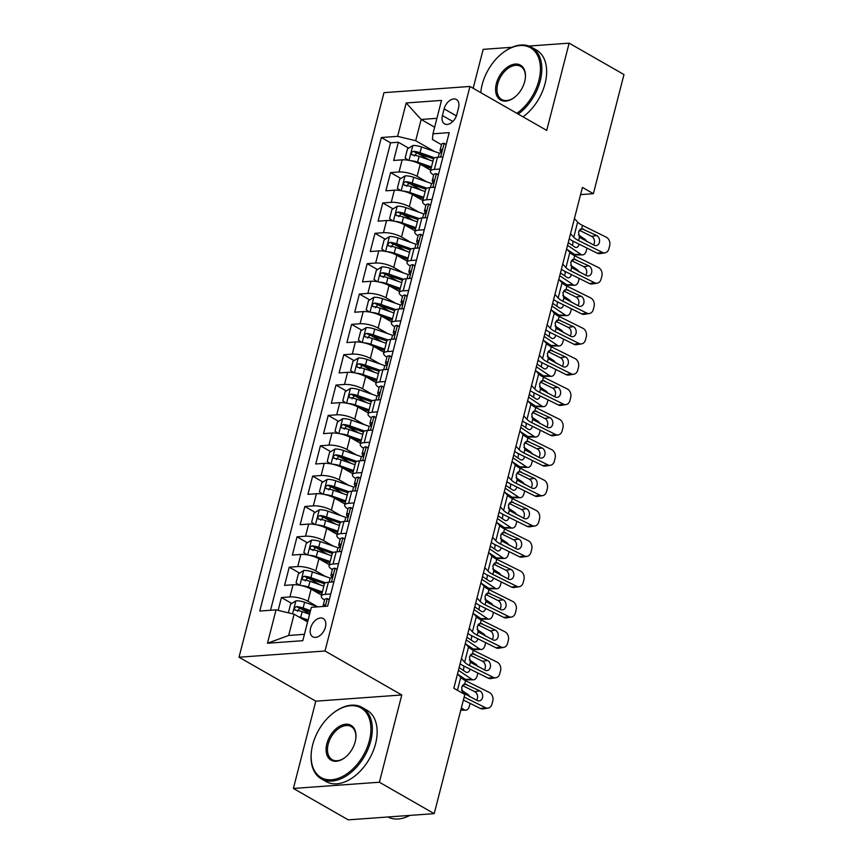 <?xml version="1.0" encoding="UTF-8"?>
<svg xmlns="http://www.w3.org/2000/svg" width="863" height="863" viewBox="0 0 863 863"><rect width="100%" height="100%" fill="white"/><g stroke="black" fill="none" stroke-linecap="round" stroke-linejoin="round"><path stroke-width="1.29" d="M325.427 627.142A10.529 6.731 -60.2 0 0 323.226 618.544A10.529 6.731 -60.2 0 0 310.561 628.221A10.529 6.731 -60.2 0 0 312.762 636.818A10.529 6.731 -60.2 0 0 325.427 627.142M293.388 788.448L379.375 782.234L401.78 694.974L315.793 701.177L293.388 788.448L348.231 819.85L434.208 813.647L464.801 694.51L453.83 688.232L582.417 187.411L593.388 193.69L623.971 74.552L569.138 43.15L528.987 46.052M315.793 701.177L239.029 657.218L383.981 92.654L469.957 86.451L325.006 651.004L239.029 657.218M512.029 47.271L483.161 49.353L473.161 88.285M430.648 170.173L420.227 164.197A13.161 4.002 -165.6 0 0 402.158 159.849L393.668 160.453L398.35 142.244L408.663 148.156M417.843 153.409L429.094 159.849M426.71 181.845L417.109 176.343A13.161 4.002 -165.6 0 0 399.04 171.985L390.561 172.6L400.874 178.501M410.054 183.765L421.306 190.205M390.561 172.6L385.88 190.809L394.359 190.194A13.161 4.002 -165.6 0 1 412.428 194.553L422.859 200.518M415.071 230.874L404.639 224.898A13.161 4.002 -165.6 0 0 386.57 220.55L378.091 221.165L382.762 202.945L393.075 208.857M402.255 214.121L413.506 220.561M407.271 261.23L396.84 255.254A13.161 4.002 -165.6 0 0 378.771 250.906L370.292 251.511L374.974 233.301L385.286 239.213M394.467 244.466L405.718 250.906M399.483 291.575L389.051 285.61A13.161 4.002 -165.6 0 0 370.982 281.252L362.503 281.867L367.174 263.657L377.498 269.569M386.678 274.822L397.919 281.262M391.683 321.931L381.263 315.966A13.161 4.002 -165.6 0 0 363.194 311.608L354.704 312.223L359.386 294.013L369.698 299.914M378.879 305.178L390.13 311.619M383.895 352.287L373.463 346.311A13.161 4.002 -165.6 0 0 355.394 341.964L346.915 342.568L351.586 324.359L361.91 330.27M371.09 335.524L382.341 341.964M376.095 382.643L365.675 376.667A13.161 4.002 -165.6 0 0 347.606 372.309L339.116 372.924L343.798 354.715L354.11 360.626M363.291 365.88L374.542 372.32M368.307 412.989L357.875 407.023A13.161 4.002 -165.6 0 0 339.806 402.665L331.327 403.28L335.998 385.071L346.322 390.971M355.502 396.236L366.753 402.676M360.518 443.345L350.087 437.368A13.161 4.002 -165.6 0 0 332.018 433.021L323.539 433.636L328.21 415.416L338.523 421.327M347.703 426.581L358.954 433.032M352.719 473.701L342.287 467.724A13.161 4.002 -165.6 0 0 324.218 463.366L315.739 463.981L320.421 445.772L330.734 451.683M339.914 456.937L351.165 463.377M344.93 504.046L334.499 498.08A13.161 4.002 -165.6 0 0 316.43 493.722L307.951 494.337L312.622 476.128L322.945 482.029M332.126 487.293L343.366 493.733M337.131 534.402L326.71 528.426A13.161 4.002 -165.6 0 0 308.641 524.078L300.151 524.693L304.833 506.473L315.146 512.385M324.326 517.638L335.578 524.089M329.342 564.758L318.911 558.782A13.161 4.002 -165.6 0 0 300.842 554.434L292.363 555.038L297.034 536.829L307.357 542.741M316.538 547.994L327.789 554.434M321.543 595.103L311.122 589.138A13.161 4.002 -165.6 0 0 293.053 584.78L284.563 585.394L289.245 567.185L299.558 573.086M308.738 578.35L319.99 584.79M444.132 108.867L442.417 115.545A10.194 6.526 -60.2 0 0 444.553 123.873A10.194 6.526 -60.2 0 0 456.829 114.509L458.544 107.832A10.194 6.526 -60.2 0 0 456.408 99.504A10.194 6.526 -60.2 0 0 444.132 108.867L456.398 115.89M434.639 127.195L421.144 119.461L415.686 140.712L397.616 136.354L381.349 137.53L259.774 611.036L276.041 609.861L267.476 643.248L302.794 640.691L311.37 607.304L327.638 606.139L449.213 132.632L432.946 133.808L432.417 139.504L441.478 144.693M397.616 136.354L406.193 102.967L441.511 100.421L432.946 133.808M317.606 606.775L308.005 601.274L311.122 589.138M325.405 576.43L315.793 570.928L318.911 558.782M333.194 546.074L323.593 540.572L326.71 528.426M340.993 515.718L331.381 510.216L334.499 498.08M348.781 485.373L339.17 479.86L342.287 467.724M356.581 455.017L346.969 449.515L350.087 437.368M364.369 424.661L354.758 419.159L357.875 407.023M372.158 394.305L362.557 388.803L365.675 376.667M379.957 363.959L370.346 358.458L373.463 346.311M387.746 333.603L378.145 328.102L381.263 315.966M395.545 303.247L385.934 297.746L389.051 285.61M403.334 272.902L393.733 267.401L396.84 255.254M411.133 242.546L401.522 237.045L404.639 224.898M418.922 212.19L409.31 206.689L412.428 194.553M398.35 142.244L390.561 142.805L270.54 610.26M308.005 601.274A13.161 4.002 14.4 0 0 289.936 596.926L281.446 597.53L278.156 610.368M289.245 567.185L297.724 566.57A13.161 4.002 14.4 0 1 315.793 570.928M297.034 536.829L305.524 536.214A13.161 4.002 14.4 0 1 323.593 540.572M304.833 506.473L313.312 505.869A13.161 4.002 14.4 0 1 331.381 510.216M312.622 476.128L321.101 475.513A13.161 4.002 14.4 0 1 339.17 479.86M320.421 445.772L328.9 445.157A13.161 4.002 14.4 0 1 346.969 449.515M328.21 415.416L336.689 414.812A13.161 4.002 14.4 0 1 354.758 419.159M335.998 385.071L344.488 384.456A13.161 4.002 14.4 0 1 362.557 388.803M343.798 354.715L352.277 354.1A13.161 4.002 14.4 0 1 370.346 358.458M351.586 324.359L360.076 323.744A13.161 4.002 14.4 0 1 378.145 328.102M359.386 294.013L367.865 293.398A13.161 4.002 14.4 0 1 385.934 297.746M367.174 263.657L375.653 263.042A13.161 4.002 14.4 0 1 393.733 267.401M374.974 233.301L383.452 232.686A13.161 4.002 14.4 0 1 401.522 237.045M382.762 202.945L391.241 202.341A13.161 4.002 14.4 0 1 409.31 206.689M439.86 169.04L434.359 169.439A13.161 4.002 -165.6 0 0 430.389 171.187A13.161 4.002 -165.6 0 0 433.679 175.038M442.978 156.893L437.476 157.293A13.161 4.002 -165.6 0 0 433.506 159.051L430.389 171.187M435.189 187.249L429.688 187.649A13.161 4.002 -165.6 0 0 425.718 189.396L422.6 201.543A13.161 4.002 14.4 0 1 426.57 199.785L432.072 199.385M427.39 217.605L421.888 218.005A13.161 4.002 -165.6 0 0 417.919 219.752L414.801 231.888A13.161 4.002 14.4 0 1 418.771 230.141L424.272 229.741M419.601 247.951L414.1 248.35A13.161 4.002 -165.6 0 0 410.13 250.108L407.012 262.244A13.161 4.002 14.4 0 1 410.982 260.497L416.484 260.097M411.802 278.307L406.3 278.706A13.161 4.002 -165.6 0 0 402.331 280.453L399.213 292.6A13.161 4.002 14.4 0 1 403.183 290.842L408.684 290.453M404.013 308.663L398.512 309.062A13.161 4.002 -165.6 0 0 394.542 310.809L391.424 322.956A13.161 4.002 14.4 0 1 395.394 321.198L400.896 320.799M396.214 339.008L390.723 339.407A13.161 4.002 -165.6 0 0 386.753 341.165L383.636 353.301A13.161 4.002 14.4 0 1 387.606 351.554L393.096 351.155M388.426 369.364L382.924 369.763A13.161 4.002 -165.6 0 0 378.954 371.511L375.837 383.657A13.161 4.002 14.4 0 1 379.806 381.899L385.308 381.511M380.637 399.72L375.135 400.119A13.161 4.002 -165.6 0 0 371.166 401.867L368.048 414.013A13.161 4.002 14.4 0 1 372.018 412.255L377.519 411.856M372.838 430.076L367.336 430.464A13.161 4.002 -165.6 0 0 363.366 432.223L360.249 444.359A13.161 4.002 14.4 0 1 364.218 442.611L369.72 442.212M365.049 460.421L359.547 460.82A13.161 4.002 -165.6 0 0 355.578 462.568L352.46 474.715A13.161 4.002 14.4 0 1 356.43 472.967L361.931 472.568M357.25 490.777L351.748 491.176A13.161 4.002 -165.6 0 0 347.778 492.924L344.661 505.071A13.161 4.002 14.4 0 1 348.63 503.312L354.132 502.913M349.461 521.133L343.959 521.522A13.161 4.002 -165.6 0 0 339.99 523.28L336.872 535.416A13.161 4.002 14.4 0 1 340.842 533.668L346.343 533.269M341.662 551.479L336.171 551.878A13.161 4.002 -165.6 0 0 332.201 553.636L329.083 565.772A13.161 4.002 14.4 0 1 333.053 564.024L338.544 563.625M333.873 581.835L328.372 582.234A13.161 4.002 -165.6 0 0 324.402 583.981L321.284 596.128A13.161 4.002 14.4 0 1 325.254 594.37L330.756 593.971M434.51 151.489L415.686 140.712M379.375 782.234L434.208 813.647M401.78 694.974L325.006 651.004M469.957 86.451L546.732 130.41L569.138 43.15M580.572 194.617L593.388 193.69M436.915 118.328L421.144 119.461L406.193 102.967M307.606 621.943L294.11 614.208L288.663 635.459L304.434 634.316M390.561 142.805L381.349 137.53M281.446 597.53L291.77 603.442M300.95 608.706L309.72 613.722M425.891 205.394A13.161 4.002 14.4 0 1 422.6 201.543M418.091 235.75A13.161 4.002 14.4 0 1 414.801 231.888M410.303 266.095A13.161 4.002 14.4 0 1 407.012 262.244M402.514 296.451A13.161 4.002 14.4 0 1 399.213 292.6M394.715 326.807A13.161 4.002 14.4 0 1 391.424 322.956M386.926 357.153A13.161 4.002 14.4 0 1 383.636 353.301M379.127 387.509A13.161 4.002 14.4 0 1 375.837 383.657M371.338 417.865A13.161 4.002 14.4 0 1 368.048 414.013M363.539 448.21A13.161 4.002 14.4 0 1 360.249 444.359M355.75 478.566A13.161 4.002 14.4 0 1 352.46 474.715M347.962 508.922A13.161 4.002 14.4 0 1 344.661 505.071M340.162 539.278A13.161 4.002 14.4 0 1 336.872 535.416M332.374 569.623A13.161 4.002 14.4 0 1 329.083 565.772M276.041 609.861L294.11 614.208M324.574 599.979A13.161 4.002 14.4 0 1 321.284 596.128M267.476 643.248L288.663 635.459M446.106 144.693L444.057 143.269A8.716 2.643 -165.6 0 0 441.543 144.412L440.065 150.184A8.716 2.643 -165.6 0 0 440.4 151.252L441.112 152.19M444.057 143.269L446.171 144.466M574.424 218.544L577.638 222.082A16.451 4.995 -165.6 0 0 582.471 225.394L606.29 237.217A6.58 5.135 80.9 0 1 609.666 245.739L608.89 248.771A6.58 5.135 80.9 0 1 604.985 252.816A6.58 5.135 80.9 0 1 602.396 252.395L578.577 240.572L579.418 237.303L578.534 231.888L581.845 228.641M569.202 238.9A24.671 7.497 -165.6 0 0 573.507 241.381L597.315 253.204L602.396 252.395M570.529 233.722L573.744 237.26A16.451 4.995 -165.6 0 0 578.577 240.572M604.985 252.816L599.914 253.636A6.58 5.135 -99.1 0 1 597.315 253.204M593.528 244.909A5.264 4.11 80.9 0 0 594.327 243.161A5.264 4.11 80.9 0 0 591.63 236.354L579.256 230.205M582.471 225.394L581.64 228.663L596.711 235.545A5.264 4.11 -99.1 0 1 599.407 242.352A5.264 4.11 -99.1 0 1 596.29 245.588A5.264 4.11 -99.1 0 1 594.208 245.254L579.418 237.303M438.253 157.239L439.127 153.83A8.716 2.643 14.4 0 1 440.173 152.956C441.91 151.403 442.223 150.194 441.112 149.31A8.716 2.643 -165.6 0 0 440.065 150.184M410.659 160.691A8.716 2.643 14.4 0 1 417.616 162.136L431.478 166.969M421.424 164.887L431.144 168.274M567.142 249.45L574.51 254.412L580.961 254.391A6.58 4.078 89.8 0 0 582.547 254.898A6.58 4.078 89.8 0 0 586.29 250.853L587.002 248.08M567.541 245.362L580.961 254.391M408.393 160.248L405.157 157.983L407.498 148.878L412.924 145.513A8.716 2.643 14.4 0 1 421.511 146.958L439.569 153.247M578.415 234.876L584.855 239.213A6.58 4.078 89.8 0 1 586.624 241.489M434.758 157.853L420.022 152.719A8.716 2.643 -165.6 0 0 413.453 151.305C410.993 152.449 410.68 153.657 412.514 154.952A8.716 2.643 14.4 0 1 419.094 156.365L432.956 161.198M579.159 244.186A5.264 3.269 -90.2 0 1 579.138 244.261A5.264 3.269 -90.2 0 1 576.139 247.498A5.264 3.269 -90.2 0 1 574.877 247.088L568.242 242.632M582.547 254.898L576.096 254.919A6.58 4.078 -90.2 0 1 574.51 254.412M572.309 245.372A5.264 3.269 89.8 0 0 572.687 244.283A5.264 3.269 89.8 0 0 572.849 241.047M414.337 155.998L416.613 153.118A4.444 1.348 14.4 0 1 418.609 153.646L433.571 158.868M411.867 154.757L412.514 154.952M516.894 113.323A40.13 25.674 -60.2 0 0 538.879 80.529A40.13 25.674 -60.2 0 0 532.406 49.04A40.13 25.674 -60.2 0 0 503.021 52.665A40.13 25.674 -60.2 0 0 482.18 84.617A40.13 25.674 -60.2 0 0 480.939 91.23A40.13 25.674 -60.2 0 0 480.788 92.654A41.111 26.311 119.8 0 1 480.864 91.823A41.111 26.311 119.8 0 1 480.907 91.521M503.258 52.481A41.111 26.311 119.8 0 1 503.496 52.309A41.111 26.311 119.8 0 1 531.619 47.271A41.111 26.311 119.8 0 1 540.238 80.852A41.111 26.311 119.8 0 1 518.221 114.089M524.704 81.553A20.065 12.837 119.8 0 1 514.283 97.53A20.065 12.837 119.8 0 1 499.601 99.342A20.065 12.837 119.8 0 1 496.354 83.592A20.065 12.837 119.8 0 1 513.992 64.229A20.065 12.837 119.8 0 1 525.33 78.242A20.065 12.837 119.8 0 1 524.704 81.553M525.297 78.544A19.072 12.211 -60.2 0 0 520.669 66.397A19.072 12.211 -60.2 0 0 497.714 83.927A19.072 12.211 -60.2 0 0 501.705 99.504A19.072 12.211 -60.2 0 0 514.521 97.346M531.619 47.271L536.452 50.032A41.111 26.311 119.8 0 1 545.06 83.614A41.111 26.311 119.8 0 1 523.043 116.85M369.375 740.691A40.13 25.674 -60.2 0 0 362.902 709.213A40.13 25.674 -60.2 0 0 333.517 712.838A40.13 25.674 -60.2 0 0 312.676 744.791A40.13 25.674 -60.2 0 0 311.435 751.403A40.13 25.674 -60.2 0 0 334.11 779.44A40.13 25.674 -60.2 0 0 369.375 740.691M333.754 712.655A41.111 26.311 119.8 0 1 333.992 712.471A41.111 26.311 119.8 0 1 362.115 707.444A41.111 26.311 119.8 0 1 370.734 741.026A41.111 26.311 119.8 0 1 321.252 778.804A41.111 26.311 119.8 0 1 311.36 751.997A41.111 26.311 119.8 0 1 311.403 751.695M355.2 741.716A20.065 12.837 119.8 0 1 344.779 757.703A20.065 12.837 119.8 0 1 330.098 759.505A20.065 12.837 119.8 0 1 326.85 743.766A20.065 12.837 119.8 0 1 344.488 724.391A20.065 12.837 119.8 0 1 355.826 738.415A20.065 12.837 119.8 0 1 355.2 741.716M355.793 738.717A19.072 12.211 -60.2 0 0 351.165 726.56A19.072 12.211 -60.2 0 0 328.21 744.089A19.072 12.211 -60.2 0 0 332.212 759.677A19.072 12.211 -60.2 0 0 345.027 757.52M362.115 707.444L366.948 710.206A41.111 26.311 119.8 0 1 375.556 743.787A41.111 26.311 119.8 0 1 326.085 781.565L321.252 778.804M409.871 815.395A41.111 26.311 119.8 0 1 387.951 816.981M438.318 175.049L436.268 173.614A8.716 2.643 -165.6 0 0 433.755 174.768L432.277 180.54A8.716 2.643 -165.6 0 0 432.6 181.608L433.323 182.546M436.268 173.614L438.372 174.822M566.635 248.889L569.85 252.438A16.451 4.995 -165.6 0 0 574.682 255.75L598.501 267.573A6.58 5.135 80.9 0 1 601.878 276.095L601.09 279.127A6.58 5.135 80.9 0 1 597.196 283.172A6.58 5.135 80.9 0 1 594.596 282.751L570.788 270.917L571.619 267.649L570.745 262.244L574.057 258.997M561.403 269.245A24.671 7.497 -165.6 0 0 565.707 271.737L589.526 283.56L594.596 282.751M562.741 264.067L565.955 267.616A16.451 4.995 -165.6 0 0 570.788 270.917M597.196 283.172L592.115 283.981A6.58 5.135 -99.1 0 1 589.526 283.56M585.729 275.265A5.264 4.11 80.9 0 0 586.538 273.517A5.264 4.11 80.9 0 0 583.841 266.699L571.468 260.561M574.682 255.75L573.841 259.019L588.911 265.89A5.264 4.11 -99.1 0 1 591.619 272.708A5.264 4.11 -99.1 0 1 588.49 275.944A5.264 4.11 -99.1 0 1 586.419 275.61L571.619 267.649M430.464 187.595L431.338 184.175A8.716 2.643 14.4 0 1 432.374 183.301C434.121 181.759 434.434 180.54 433.312 179.666A8.716 2.643 -165.6 0 0 432.277 180.54M430.529 205.405L428.469 203.97A8.716 2.643 -165.6 0 0 425.955 205.124L424.477 210.885A8.716 2.643 -165.6 0 0 424.812 211.964L425.524 212.891M428.469 203.97L430.583 205.178M558.836 279.245L562.05 282.794A16.451 4.995 -165.6 0 0 566.883 286.095L590.702 297.929A6.58 5.135 80.9 0 1 594.078 306.441L593.302 309.483A6.58 5.135 80.9 0 1 589.397 313.528A6.58 5.135 80.9 0 1 586.808 313.096L562.989 301.273L563.83 298.005L562.956 292.6L566.257 289.353M553.615 299.601A24.671 7.497 -165.6 0 0 557.919 302.082L581.727 313.905L586.808 313.096M554.941 294.423L558.156 297.962A16.451 4.995 -165.6 0 0 562.989 301.273M589.397 313.528L584.327 314.337A6.58 5.135 -99.1 0 1 581.727 313.905M577.94 305.621A5.264 4.11 80.9 0 0 578.739 303.873A5.264 4.11 80.9 0 0 576.042 297.055L563.668 290.917M566.883 286.095L566.052 289.364L581.123 296.246A5.264 4.11 -99.1 0 1 583.82 303.064A5.264 4.11 -99.1 0 1 580.702 306.3A5.264 4.11 -99.1 0 1 578.631 305.955L563.83 298.005M422.665 217.94L423.539 214.531A8.716 2.643 14.4 0 1 424.585 213.657C426.333 212.115 426.635 210.896 425.524 210.022A8.716 2.643 -165.6 0 0 424.477 210.885M422.73 235.75L420.68 234.326A8.716 2.643 -165.6 0 0 418.167 235.47L416.689 241.241A8.716 2.643 -165.6 0 0 417.012 242.309L417.735 243.247M420.68 234.326L422.784 235.523M551.047 309.601L554.262 313.14A16.451 4.995 -165.6 0 0 559.095 316.451L582.913 328.274A6.58 5.135 80.9 0 1 586.29 336.797L585.502 339.828A6.58 5.135 80.9 0 1 581.608 343.884A6.58 5.135 80.9 0 1 579.019 343.452L555.2 331.629L556.042 328.361L555.157 322.956L558.469 319.709M545.815 329.957A24.671 7.497 -165.6 0 0 550.119 332.438L573.938 344.261L579.019 343.452M547.153 324.779L550.367 328.318A16.451 4.995 -165.6 0 0 555.2 331.629M581.608 343.884L576.527 344.693A6.58 5.135 -99.1 0 1 573.938 344.261M570.152 335.966A5.264 4.11 80.9 0 0 570.95 334.229A5.264 4.11 80.9 0 0 568.253 327.411L555.88 321.263M559.095 316.451L558.253 319.72L573.323 326.602A5.264 4.11 -99.1 0 1 576.031 333.409A5.264 4.11 -99.1 0 1 572.913 336.656A5.264 4.11 -99.1 0 1 570.831 336.311L556.042 328.361M414.876 248.296L415.75 244.887A8.716 2.643 14.4 0 1 416.797 244.013C418.533 242.46 418.846 241.252 417.724 240.367A8.716 2.643 -165.6 0 0 416.689 241.241M414.941 266.106L412.892 264.671A8.716 2.643 -165.6 0 0 410.378 265.826L408.889 271.597A8.716 2.643 -165.6 0 0 409.224 272.665L409.936 273.603M412.892 264.671L414.995 265.88M543.248 339.946L546.462 343.496A16.451 4.995 -165.6 0 0 551.306 346.807L575.114 358.63A6.58 5.135 80.9 0 1 578.49 367.153L577.714 370.184A6.58 5.135 80.9 0 1 573.819 374.229A6.58 5.135 80.9 0 1 571.22 373.808L547.401 361.985L548.242 358.706L547.369 353.301L550.68 350.054M538.027 360.303A24.671 7.497 -165.6 0 0 542.331 362.794L566.139 374.618L571.22 373.808M539.353 355.125L542.568 358.674A16.451 4.995 -165.6 0 0 547.401 361.985M573.819 374.229L568.739 375.038A6.58 5.135 -99.1 0 1 566.139 374.618M562.352 366.322A5.264 4.11 80.9 0 0 563.161 364.574A5.264 4.11 80.9 0 0 560.454 357.757L548.091 351.619M551.306 346.807L550.465 350.076L565.535 356.948A5.264 4.11 -99.1 0 1 568.232 363.765A5.264 4.11 -99.1 0 1 565.114 367.002A5.264 4.11 -99.1 0 1 563.043 366.667L548.242 358.706M407.077 278.652L407.962 275.232A8.716 2.643 14.4 0 1 408.997 274.369C410.745 272.816 411.058 271.608 409.936 270.723A8.716 2.643 -165.6 0 0 408.889 271.597M402.87 191.047A8.716 2.643 14.4 0 1 409.817 192.481L423.679 197.314M413.636 195.232L423.345 198.619M559.343 279.806L566.721 284.758L573.172 284.736A6.58 4.078 89.8 0 0 574.747 285.243A6.58 4.078 89.8 0 0 578.501 281.198L579.202 278.436M559.742 275.718L573.172 284.736M400.605 190.604L397.358 188.339L399.698 179.234L405.125 175.869A8.716 2.643 14.4 0 1 413.711 177.314L431.77 183.603M570.616 265.232L577.067 269.558A6.58 4.078 89.8 0 1 578.836 271.834M426.958 188.21L412.234 183.075A8.716 2.643 -165.6 0 0 405.664 181.662C403.204 182.794 402.892 184.013 404.725 185.308A8.716 2.643 14.4 0 1 411.295 186.721L425.168 191.554M571.371 274.542A5.264 3.269 -90.2 0 1 571.349 274.617A5.264 3.269 -90.2 0 1 568.35 277.854A5.264 3.269 -90.2 0 1 567.088 277.444L560.443 272.978M574.747 285.243L568.296 285.265A6.58 4.078 -90.2 0 1 566.721 284.758M564.521 275.718A5.264 3.269 89.8 0 0 564.898 274.639A5.264 3.269 89.8 0 0 565.049 271.403M406.549 186.343L408.814 183.463A4.444 1.348 14.4 0 1 410.82 184.002L425.772 189.224M404.078 185.114L404.725 185.308M395.071 221.403A8.716 2.643 14.4 0 1 402.029 222.837L415.89 227.67M405.837 225.588L415.556 228.975M551.554 310.162L558.922 315.114L565.373 315.092A6.58 4.078 89.8 0 0 566.959 315.599A6.58 4.078 89.8 0 0 570.702 311.554L571.414 308.792M551.953 306.063L565.373 315.092M392.805 220.95L389.569 218.695L391.91 209.59L397.336 206.214A8.716 2.643 14.4 0 1 405.923 207.659L423.981 213.959M562.827 295.578L569.267 299.914A6.58 4.078 89.8 0 1 571.036 302.19M419.17 218.566L404.445 213.431A8.716 2.643 -165.6 0 0 397.865 212.018C395.405 213.15 395.092 214.358 396.937 215.653A8.716 2.643 14.4 0 1 403.506 217.066L417.368 221.899M563.571 304.898A5.264 3.269 -90.2 0 1 563.55 304.973A5.264 3.269 -90.2 0 1 560.562 308.199A5.264 3.269 -90.2 0 1 559.289 307.8L552.654 303.334M566.959 315.599L560.508 315.621A6.58 4.078 -90.2 0 1 558.922 315.114M556.721 306.074A5.264 3.269 89.8 0 0 557.099 304.995A5.264 3.269 89.8 0 0 557.261 301.748M398.76 216.699L401.025 213.819A4.444 1.348 14.4 0 1 403.021 214.358L417.983 219.569M396.279 215.47L396.937 215.653M387.282 251.748A8.716 2.643 14.4 0 1 394.229 253.193L408.091 258.026M398.048 255.944L407.757 259.332M543.755 340.507L551.133 345.47L557.584 345.448A6.58 4.078 89.8 0 0 559.159 345.955A6.58 4.078 89.8 0 0 562.913 341.91L563.625 339.137M544.165 336.419L557.584 345.448M385.017 251.306L381.78 249.051L384.111 239.936L389.537 236.57A8.716 2.643 14.4 0 1 398.123 238.015L416.182 244.305M555.038 325.934L561.479 330.27A6.58 4.078 89.8 0 1 563.248 332.546M411.371 248.911L396.646 243.787A8.716 2.643 -165.6 0 0 390.076 242.363C387.616 243.506 387.304 244.714 389.137 246.009A8.716 2.643 14.4 0 1 395.718 247.422L409.58 252.255M555.783 335.243A5.264 3.269 -90.2 0 1 555.761 335.319A5.264 3.269 -90.2 0 1 552.762 338.555A5.264 3.269 -90.2 0 1 551.5 338.145L544.866 333.69M559.159 345.955L552.708 345.977A6.58 4.078 -90.2 0 1 551.133 345.47M548.933 336.43A5.264 3.269 89.8 0 0 549.31 335.34A5.264 3.269 89.8 0 0 549.472 332.104M390.961 247.055L393.226 244.175A4.444 1.348 14.4 0 1 395.232 244.714L410.195 249.925M388.49 245.826L389.137 246.009M379.483 282.104A8.716 2.643 14.4 0 1 386.441 283.539L400.303 288.371M390.249 286.3L399.968 289.677M535.966 370.863L543.334 375.815L549.785 375.793A6.58 4.078 89.8 0 0 551.371 376.3A6.58 4.078 89.8 0 0 555.114 372.266L555.826 369.493M536.365 366.775L549.785 375.793M377.217 281.662L373.981 279.396L376.322 270.292L381.748 266.926A8.716 2.643 14.4 0 1 390.335 268.371L408.393 274.661M547.239 356.29L553.69 360.615A6.58 4.078 89.8 0 1 555.448 362.892M403.582 279.267L388.857 274.132A8.716 2.643 -165.6 0 0 382.277 272.719C379.817 273.851 379.504 275.07 381.349 276.365A8.716 2.643 14.4 0 1 387.919 277.778L401.78 282.611M547.983 365.599A5.264 3.269 -90.2 0 1 547.973 365.675A5.264 3.269 -90.2 0 1 544.974 368.911A5.264 3.269 -90.2 0 1 543.701 368.501L537.066 364.046M551.371 376.3L544.92 376.322A6.58 4.078 -90.2 0 1 543.334 375.815M541.144 366.775A5.264 3.269 89.8 0 0 541.511 365.696A5.264 3.269 89.8 0 0 541.673 362.46M383.172 277.401L385.437 274.531A4.444 1.348 14.4 0 1 387.433 275.06L402.395 280.281M380.691 276.171L381.349 276.365M407.142 296.462L405.092 295.027A8.716 2.643 -165.6 0 0 402.579 296.182L401.101 301.942A8.716 2.643 -165.6 0 0 401.424 303.021L402.147 303.949M405.092 295.027L407.207 296.236M535.459 370.303L538.674 373.852A16.451 4.995 -165.6 0 0 543.507 377.153L567.325 388.986A6.58 5.135 80.9 0 1 570.702 397.498L569.925 400.54A6.58 5.135 80.9 0 1 566.02 404.585A6.58 5.135 80.9 0 1 563.431 404.154L539.612 392.331L540.454 389.062L539.569 383.657L542.881 380.41M530.238 390.659A24.671 7.497 -165.6 0 0 534.531 393.14L558.35 404.974L563.431 404.154M531.565 385.481L534.78 389.03A16.451 4.995 -165.6 0 0 539.612 392.331M566.02 404.585L560.95 405.394A6.58 5.135 -99.1 0 1 558.35 404.974M554.564 396.678A5.264 4.11 80.9 0 0 555.362 394.93A5.264 4.11 80.9 0 0 552.665 388.113L540.292 381.975M543.507 377.153L542.665 380.421L557.735 387.304A5.264 4.11 -99.1 0 1 560.443 394.121A5.264 4.11 -99.1 0 1 557.325 397.358A5.264 4.11 -99.1 0 1 555.243 397.012L540.454 389.062M399.289 308.997L400.162 305.588A8.716 2.643 14.4 0 1 401.209 304.715C402.945 303.172 403.258 301.953 402.136 301.079A8.716 2.643 -165.6 0 0 401.101 301.942M371.694 312.46A8.716 2.643 14.4 0 1 378.641 313.895L392.514 318.727M382.46 316.645L392.169 320.033M528.178 401.219L535.545 406.171L541.996 406.149A6.58 4.078 89.8 0 0 543.582 406.656A6.58 4.078 89.8 0 0 547.325 402.611L548.037 399.849M528.577 397.12L541.996 406.149M369.429 312.007L366.192 309.752L368.523 300.648L373.959 297.271A8.716 2.643 14.4 0 1 382.546 298.717L400.594 305.017M539.451 386.635L545.891 390.971A6.58 4.078 89.8 0 1 547.66 393.248M395.793 309.623L381.058 304.488A8.716 2.643 -165.6 0 0 374.488 303.075C372.029 304.208 371.716 305.426 373.55 306.71A8.716 2.643 14.4 0 1 380.13 308.134L393.992 312.967M540.195 395.955A5.264 3.269 -90.2 0 1 540.173 396.031A5.264 3.269 -90.2 0 1 537.174 399.256A5.264 3.269 -90.2 0 1 535.912 398.857L529.278 394.391M543.582 406.656L537.131 406.678A6.58 4.078 -90.2 0 1 535.545 406.171M533.345 397.131A5.264 3.269 89.8 0 0 533.722 396.052A5.264 3.269 89.8 0 0 533.884 392.816M375.373 307.757L377.649 304.876A4.444 1.348 14.4 0 1 379.644 305.416L394.607 310.626M372.902 306.527L373.55 306.71M399.353 326.807L397.304 325.383A8.716 2.643 -165.6 0 0 394.79 326.527L393.301 332.298A8.716 2.643 -165.6 0 0 393.636 333.366L394.348 334.305M397.304 325.383L399.407 326.592M527.671 400.659L530.885 404.197A16.451 4.995 -165.6 0 0 535.718 407.509L559.526 419.332A6.58 5.135 80.9 0 1 562.903 427.854L562.126 430.896A6.58 5.135 80.9 0 1 558.232 434.941A6.58 5.135 80.9 0 1 555.632 434.51L531.824 422.687L532.654 419.418L531.781 414.013L535.092 410.766M522.439 421.015A24.671 7.497 -165.6 0 0 526.743 423.496L550.562 435.319L555.632 434.51M523.765 415.837L526.98 419.375A16.451 4.995 -165.6 0 0 531.824 422.687M558.232 434.941L553.151 435.75A6.58 5.135 -99.1 0 1 550.562 435.319M546.764 427.023A5.264 4.11 80.9 0 0 547.574 425.286A5.264 4.11 80.9 0 0 544.866 418.469L532.503 412.32M535.718 407.509L534.877 410.777L549.947 417.66A5.264 4.11 -99.1 0 1 552.644 424.477A5.264 4.11 -99.1 0 1 549.526 427.714A5.264 4.11 -99.1 0 1 547.455 427.368L532.654 419.418M391.489 339.353L392.374 335.944A8.716 2.643 14.4 0 1 393.409 335.071C395.157 333.517 395.47 332.309 394.348 331.424A8.716 2.643 -165.6 0 0 393.301 332.298M363.895 342.805A8.716 2.643 14.4 0 1 370.853 344.251L384.715 349.084M374.661 347.002L384.38 350.389M520.378 431.565L527.746 436.527L534.197 436.505A6.58 4.078 89.8 0 0 535.783 437.012A6.58 4.078 89.8 0 0 539.526 432.967L540.238 430.195M520.777 427.476L534.197 436.505M361.629 342.363L358.393 340.108L360.734 331.004L366.16 327.627A8.716 2.643 14.4 0 1 374.747 329.073L392.805 335.362M531.651 416.991L538.102 421.327A6.58 4.078 89.8 0 1 539.86 423.604M387.994 339.968L373.269 334.844A8.716 2.643 -165.6 0 0 366.689 333.42C364.229 334.564 363.916 335.772 365.761 337.066A8.716 2.643 14.4 0 1 372.331 338.479L386.193 343.312M532.395 426.3A5.264 3.269 -90.2 0 1 532.385 426.376A5.264 3.269 -90.2 0 1 529.386 429.612A5.264 3.269 -90.2 0 1 528.113 429.213L521.479 424.747M535.783 437.012L529.332 437.034A6.58 4.078 -90.2 0 1 527.746 436.527M525.556 427.487A5.264 3.269 89.8 0 0 525.934 426.398A5.264 3.269 89.8 0 0 526.085 423.161M367.584 338.113L369.849 335.232A4.444 1.348 14.4 0 1 371.845 335.772L386.807 340.982M365.103 336.883L365.761 337.066M391.554 357.163L389.504 355.729A8.716 2.643 -165.6 0 0 386.991 356.883L385.513 362.654A8.716 2.643 -165.6 0 0 385.847 363.722L386.559 364.661M389.504 355.729L391.619 356.937M519.871 431.015L523.086 434.553A16.451 4.995 -165.6 0 0 527.919 437.865L551.737 449.688A6.58 5.135 80.9 0 1 555.114 458.21L554.337 461.241A6.58 5.135 80.9 0 1 550.432 465.286A6.58 5.135 80.9 0 1 547.843 464.866L524.024 453.043L524.866 449.774L523.981 444.359L527.293 441.112M514.65 451.371A24.671 7.497 -165.6 0 0 518.943 453.852L542.762 465.675L547.843 464.866M515.977 446.182L519.192 449.731A16.451 4.995 -165.6 0 0 524.024 453.043M550.432 465.286L545.362 466.096A6.58 5.135 -99.1 0 1 542.762 465.675M538.976 457.379A5.264 4.11 80.9 0 0 539.774 455.632A5.264 4.11 80.9 0 0 537.077 448.814L524.704 442.676M527.919 437.865L527.077 441.133L542.158 448.005A5.264 4.11 -99.1 0 1 544.855 454.823A5.264 4.11 -99.1 0 1 541.737 458.059A5.264 4.11 -99.1 0 1 539.655 457.724L524.866 449.774M383.701 369.709L384.574 366.29A8.716 2.643 14.4 0 1 385.621 365.427C387.358 363.873 387.67 362.665 386.559 361.78A8.716 2.643 -165.6 0 0 385.513 362.654M356.106 373.161A8.716 2.643 14.4 0 1 363.064 374.607L376.926 379.44M366.872 377.358L376.592 380.745M512.59 461.921L519.958 466.872L526.408 466.851A6.58 4.078 89.8 0 0 527.994 467.358A6.58 4.078 89.8 0 0 531.737 463.323L532.449 460.551M512.989 457.832L526.408 466.851M353.841 372.719L350.605 370.454L352.945 361.349L358.372 357.983A8.716 2.643 14.4 0 1 366.958 359.429L385.017 365.718M523.863 447.347L530.303 451.683A6.58 4.078 89.8 0 1 532.072 453.949M380.205 370.324L365.47 365.189A8.716 2.643 -165.6 0 0 358.9 363.776C356.441 364.909 356.128 366.128 357.962 367.422A8.716 2.643 14.4 0 1 364.542 368.835L378.404 373.668M524.607 456.656A5.264 3.269 -90.2 0 1 524.585 456.732A5.264 3.269 -90.2 0 1 521.586 459.968A5.264 3.269 -90.2 0 1 520.324 459.558L513.69 455.103M527.994 467.358L521.543 467.39A6.58 4.078 -90.2 0 1 519.958 466.872M517.757 457.832A5.264 3.269 89.8 0 0 518.134 456.754A5.264 3.269 89.8 0 0 518.296 453.517M359.785 368.469L362.061 365.588A4.444 1.348 14.4 0 1 364.057 366.117L379.019 371.338M357.314 367.228L357.962 367.422M383.765 387.519L381.716 386.085A8.716 2.643 -165.6 0 0 379.202 387.239L377.724 392.999A8.716 2.643 -165.6 0 0 378.048 394.078L378.771 395.017M381.716 386.085L383.819 387.293M512.083 461.36L515.297 464.909A16.451 4.995 -165.6 0 0 520.13 468.21L543.949 480.044A6.58 5.135 80.9 0 1 547.325 488.566L546.538 491.597A6.58 5.135 80.9 0 1 542.644 495.642A6.58 5.135 80.9 0 1 540.044 495.222L516.236 483.388L517.066 480.119L516.193 474.715L519.504 471.468M506.851 481.716A24.671 7.497 -165.6 0 0 511.155 484.197L534.974 496.031L540.044 495.222M508.188 476.538L511.403 480.087A16.451 4.995 -165.6 0 0 516.236 483.388M542.644 495.642L537.563 496.452A6.58 5.135 -99.1 0 1 534.974 496.031M531.177 487.735A5.264 4.11 80.9 0 0 531.986 485.988A5.264 4.11 80.9 0 0 529.289 479.17L516.915 473.032M520.13 468.21L519.289 471.489L534.359 478.361A5.264 4.11 -99.1 0 1 537.056 485.179A5.264 4.11 -99.1 0 1 533.938 488.415A5.264 4.11 -99.1 0 1 531.867 488.07L517.066 480.119M375.912 400.054L376.786 396.646A8.716 2.643 14.4 0 1 377.821 395.772C379.569 394.229 379.882 393.01 378.76 392.136A8.716 2.643 -165.6 0 0 377.724 392.999M348.307 403.517A8.716 2.643 14.4 0 1 355.265 404.952L369.127 409.785M359.073 407.703L368.792 411.09M504.79 492.277L512.169 497.228L518.62 497.207A6.58 4.078 89.8 0 0 520.195 497.714A6.58 4.078 89.8 0 0 523.949 493.668L524.65 490.907M505.189 488.188L518.62 497.207M346.052 403.075L342.805 400.81L345.146 391.705L350.572 388.328A8.716 2.643 14.4 0 1 359.159 389.774L377.217 396.074M516.063 477.703L522.514 482.029A6.58 4.078 89.8 0 1 524.273 484.305M372.406 400.68L357.681 395.545A8.716 2.643 -165.6 0 0 351.112 394.132C348.641 395.265 348.339 396.484 350.173 397.767A8.716 2.643 14.4 0 1 356.743 399.191L370.605 404.024M516.818 487.012A5.264 3.269 -90.2 0 1 516.797 487.088A5.264 3.269 -90.2 0 1 513.798 490.324A5.264 3.269 -90.2 0 1 512.536 489.914L505.891 485.448M520.195 497.714L513.744 497.735A6.58 4.078 -90.2 0 1 512.169 497.228M509.968 488.188A5.264 3.269 89.8 0 0 510.346 487.11A5.264 3.269 89.8 0 0 510.497 483.873M351.996 398.814L354.262 395.934A4.444 1.348 14.4 0 1 356.268 396.473L371.219 401.683M349.526 397.584L350.173 397.767M375.977 417.865L373.916 416.441A8.716 2.643 -165.6 0 0 371.403 417.595L369.925 423.355A8.716 2.643 -165.6 0 0 370.259 424.423L370.971 425.362M373.916 416.441L376.031 417.649M504.283 491.716L507.498 495.254A16.451 4.995 -165.6 0 0 512.331 498.566L536.15 510.389A6.58 5.135 80.9 0 1 539.526 518.911L538.749 521.953A6.58 5.135 80.9 0 1 534.844 525.999A6.58 5.135 80.9 0 1 532.255 525.567L508.436 513.744L509.278 510.475L508.404 505.071L511.705 501.824M499.062 512.072A24.671 7.497 -165.6 0 0 503.366 514.553L527.174 526.376L532.255 525.567M500.389 506.894L503.604 510.432A16.451 4.995 -165.6 0 0 508.436 513.744M534.844 525.999L529.774 526.808A6.58 5.135 -99.1 0 1 527.174 526.376M523.388 518.091A5.264 4.11 80.9 0 0 524.186 516.344A5.264 4.11 80.9 0 0 521.489 509.526L509.116 503.377M512.331 498.566L511.5 501.835L526.57 508.717A5.264 4.11 -99.1 0 1 529.267 515.535A5.264 4.11 -99.1 0 1 526.15 518.771A5.264 4.11 -99.1 0 1 524.068 518.426L509.278 510.475M368.113 430.41L368.986 427.002A8.716 2.643 14.4 0 1 370.033 426.128C371.78 424.585 372.082 423.366 370.971 422.482A8.716 2.643 -165.6 0 0 369.925 423.355M340.518 433.862A8.716 2.643 14.4 0 1 347.476 435.308L361.338 440.141M351.284 438.059L361.004 441.446M497.002 522.622L504.37 527.584L510.82 527.563A6.58 4.078 89.8 0 0 512.406 528.07A6.58 4.078 89.8 0 0 516.15 524.024L516.861 521.252M497.401 518.534L510.82 527.563M338.253 433.42L335.017 431.166L337.357 422.061L342.784 418.684A8.716 2.643 14.4 0 1 351.37 420.13L369.429 426.43M508.275 508.048L514.715 512.385A6.58 4.078 89.8 0 1 516.484 514.661M364.618 431.036L349.893 425.901A8.716 2.643 -165.6 0 0 343.312 424.477C340.853 425.621 340.54 426.829 342.384 428.124A8.716 2.643 14.4 0 1 348.954 429.537L362.816 434.369M509.019 517.358A5.264 3.269 -90.2 0 1 508.997 517.433A5.264 3.269 -90.2 0 1 505.998 520.669A5.264 3.269 -90.2 0 1 504.736 520.27L498.102 515.804M512.406 528.07L505.955 528.091A6.58 4.078 -90.2 0 1 504.37 527.584M502.169 518.544A5.264 3.269 89.8 0 0 502.546 517.455A5.264 3.269 89.8 0 0 502.708 514.219M344.208 429.17L346.473 426.29A4.444 1.348 14.4 0 1 348.469 426.829L363.431 432.039M341.726 427.94L342.384 428.124M368.177 448.221L366.128 446.786A8.716 2.643 -165.6 0 0 363.614 447.94L362.136 453.711A8.716 2.643 -165.6 0 0 362.46 454.779L363.183 455.718M366.128 446.786L368.231 447.994M496.495 522.072L499.709 525.61A16.451 4.995 -165.6 0 0 504.542 528.922L528.361 540.745A6.58 5.135 80.9 0 1 531.737 549.267L530.95 552.298A6.58 5.135 80.9 0 1 527.056 556.344A6.58 5.135 80.9 0 1 524.456 555.923L500.648 544.1L501.489 540.831L500.605 535.416L503.916 532.169M491.263 542.428A24.671 7.497 -165.6 0 0 495.567 544.909L519.386 556.732L524.456 555.923M492.6 537.239L495.815 540.788A16.451 4.995 -165.6 0 0 500.648 544.1M527.056 556.344L521.975 557.153A6.58 5.135 -99.1 0 1 519.386 556.732M515.589 548.437A5.264 4.11 80.9 0 0 516.398 546.689A5.264 4.11 80.9 0 0 513.701 539.871L501.327 533.733M504.542 528.922L503.701 532.191L518.771 539.062A5.264 4.11 -99.1 0 1 521.479 545.88A5.264 4.11 -99.1 0 1 518.35 549.116A5.264 4.11 -99.1 0 1 516.279 548.782L501.489 540.831M360.324 460.766L361.198 457.347A8.716 2.643 14.4 0 1 362.244 456.484C363.981 454.93 364.294 453.722 363.172 452.838A8.716 2.643 -165.6 0 0 362.136 453.711M332.73 464.218A8.716 2.643 14.4 0 1 339.677 465.664L353.539 470.497M343.496 468.415L353.204 471.802M489.202 552.978L496.581 557.94L503.032 557.908A6.58 4.078 89.8 0 0 504.607 558.426A6.58 4.078 89.8 0 0 508.361 554.38L509.073 551.608M489.612 548.89L503.032 557.908M330.464 463.776L327.228 461.511L329.558 452.406L334.984 449.04A8.716 2.643 14.4 0 1 343.571 450.486L361.629 456.775M500.486 538.404L506.926 542.741A6.58 4.078 89.8 0 1 508.695 545.017M356.818 461.381L342.093 456.247A8.716 2.643 -165.6 0 0 335.524 454.833C333.064 455.966 332.751 457.185 334.585 458.48A8.716 2.643 14.4 0 1 341.155 459.893L355.027 464.726M501.23 547.714A5.264 3.269 -90.2 0 1 501.209 547.789A5.264 3.269 -90.2 0 1 498.21 551.026A5.264 3.269 -90.2 0 1 496.948 550.616L490.313 546.16M504.607 558.426L498.156 558.447A6.58 4.078 -90.2 0 1 496.581 557.94M494.38 548.89A5.264 3.269 89.8 0 0 494.758 547.811A5.264 3.269 89.8 0 0 494.92 544.575M336.408 459.526L338.674 456.646A4.444 1.348 14.4 0 1 340.68 457.174L355.642 462.395M333.938 458.285L334.585 458.48M360.389 478.577L358.339 477.142A8.716 2.643 -165.6 0 0 355.815 478.296L354.337 484.067A8.716 2.643 -165.6 0 0 354.671 485.135L355.383 486.074M358.339 477.142L360.443 478.35M488.695 552.417L491.91 555.966A16.451 4.995 -165.6 0 0 496.754 559.278L520.562 571.101A6.58 5.135 80.9 0 1 523.938 579.623L523.161 582.654A6.58 5.135 80.9 0 1 519.267 586.7A6.58 5.135 80.9 0 1 516.667 586.279L492.849 574.445L493.69 571.177L492.816 565.772L496.117 562.525M483.474 572.773A24.671 7.497 -165.6 0 0 487.778 575.254L511.586 587.088L516.667 586.279M484.801 567.595L488.016 571.144A16.451 4.995 -165.6 0 0 492.849 574.445M519.267 586.7L514.186 587.509A6.58 5.135 -99.1 0 1 511.586 587.088M507.8 578.793A5.264 4.11 80.9 0 0 508.609 577.045A5.264 4.11 80.9 0 0 505.901 570.227L493.539 564.089M496.754 559.278L495.912 562.547L510.982 569.418A5.264 4.11 -99.1 0 1 513.679 576.236A5.264 4.11 -99.1 0 1 510.562 579.472A5.264 4.11 -99.1 0 1 508.49 579.127L493.69 571.177M352.525 491.123L353.409 487.703A8.716 2.643 14.4 0 1 354.445 486.829C356.192 485.286 356.505 484.067 355.383 483.194A8.716 2.643 -165.6 0 0 354.337 484.067M324.93 494.575A8.716 2.643 14.4 0 1 331.888 496.009L345.75 500.842M335.696 498.76L345.416 502.147M481.414 583.334L488.782 588.286L495.233 588.264A6.58 4.078 89.8 0 0 496.818 588.771A6.58 4.078 89.8 0 0 500.562 584.726L501.274 581.964M481.813 579.246L495.233 588.264M322.665 494.132L319.429 491.867L321.77 482.762L327.196 479.397A8.716 2.643 14.4 0 1 335.783 480.831L353.841 487.131M492.687 568.76L499.138 573.086A6.58 4.078 89.8 0 1 500.896 575.362M349.03 491.737L334.305 486.603A8.716 2.643 -165.6 0 0 327.724 485.189C325.265 486.322 324.952 487.541 326.797 488.825A8.716 2.643 14.4 0 1 333.366 490.249L347.228 495.082M493.431 578.07A5.264 3.269 -90.2 0 1 493.409 578.145A5.264 3.269 -90.2 0 1 490.421 581.382A5.264 3.269 -90.2 0 1 489.148 580.972L482.514 576.506M496.818 588.771L490.367 588.793A6.58 4.078 -90.2 0 1 488.782 588.286M486.592 579.246A5.264 3.269 89.8 0 0 486.959 578.167A5.264 3.269 89.8 0 0 487.12 574.931M328.62 489.871L330.885 486.991A4.444 1.348 14.4 0 1 332.881 487.53L347.843 492.751M326.138 488.641L326.797 488.825M352.589 508.922L350.54 507.498A8.716 2.643 -165.6 0 0 348.026 508.652L346.548 514.413A8.716 2.643 -165.6 0 0 346.872 515.481L347.595 516.419M350.54 507.498L352.654 508.706M480.907 582.773L484.121 586.322A16.451 4.995 -165.6 0 0 488.954 589.623L512.773 601.446A6.58 5.135 80.9 0 1 516.15 609.968L515.373 613.01A6.58 5.135 80.9 0 1 511.468 617.056A6.58 5.135 80.9 0 1 508.879 616.624L485.06 604.801L485.901 601.533L485.017 596.128L488.329 592.881M475.686 603.129A24.671 7.497 -165.6 0 0 479.979 605.61L503.798 617.433L508.879 616.624M477.012 597.951L480.227 601.489A16.451 4.995 -165.6 0 0 485.06 604.801M511.468 617.056L506.398 617.865A6.58 5.135 -99.1 0 1 503.798 617.433M500.011 609.149A5.264 4.11 80.9 0 0 500.81 607.401A5.264 4.11 80.9 0 0 498.113 600.583L485.74 594.434M488.954 589.623L488.113 592.892L503.183 599.774A5.264 4.11 -99.1 0 1 505.891 606.592A5.264 4.11 -99.1 0 1 502.773 609.828A5.264 4.11 -99.1 0 1 500.691 609.483L485.901 601.533M344.736 521.468L345.61 518.059A8.716 2.643 14.4 0 1 346.656 517.185C348.393 515.643 348.706 514.424 347.584 513.539A8.716 2.643 -165.6 0 0 346.548 514.413M317.142 524.92A8.716 2.643 14.4 0 1 324.089 526.365L337.951 531.198M327.908 529.116L337.616 532.503M473.625 613.69L480.993 618.642L487.444 618.62A6.58 4.078 89.8 0 0 489.03 619.127A6.58 4.078 89.8 0 0 492.773 615.082L493.485 612.309M474.024 609.591L487.444 618.62M314.876 524.477L311.64 522.223L313.97 513.118L319.407 509.742A8.716 2.643 14.4 0 1 327.994 511.187L346.041 517.487M484.898 599.105L491.338 603.442A6.58 4.078 89.8 0 1 493.107 605.718M341.241 522.093L326.505 516.959A8.716 2.643 -165.6 0 0 319.936 515.545C317.476 516.678 317.163 517.886 318.997 519.181A8.716 2.643 14.4 0 1 325.578 520.594L339.439 525.427M485.642 608.426A5.264 3.269 -90.2 0 1 485.621 608.491A5.264 3.269 -90.2 0 1 482.622 611.727A5.264 3.269 -90.2 0 1 481.36 611.328L474.726 606.862M489.03 619.127L482.568 619.149A6.58 4.078 -90.2 0 1 480.993 618.642M478.792 609.602A5.264 3.269 89.8 0 0 479.17 608.523A5.264 3.269 89.8 0 0 479.332 605.276M320.82 520.227L323.086 517.347A4.444 1.348 14.4 0 1 325.092 517.886L340.054 523.097M318.35 518.997L318.997 519.181M309.342 555.276A8.716 2.643 14.4 0 1 316.3 556.721L330.162 561.554M320.108 559.472L329.828 562.859M465.826 644.035L473.194 648.998L479.645 648.976A6.58 4.078 89.8 0 0 481.23 649.483A6.58 4.078 89.8 0 0 484.974 645.438L485.686 642.665M466.225 639.947L479.645 648.976M307.077 554.833L303.841 552.568L306.182 543.463L311.608 540.098A8.716 2.643 14.4 0 1 320.195 541.543L338.253 547.832M477.099 629.461L483.55 633.798A6.58 4.078 89.8 0 1 485.308 636.074M333.442 552.439L318.717 547.304A8.716 2.643 -165.6 0 0 312.136 545.891C309.677 547.034 309.364 548.242 311.209 549.537A8.716 2.643 14.4 0 1 317.778 550.95L331.64 555.783M477.843 638.771A5.264 3.269 -90.2 0 1 477.832 638.847A5.264 3.269 -90.2 0 1 474.833 642.083A5.264 3.269 -90.2 0 1 473.56 641.673L466.926 637.218M481.23 649.483L474.779 649.505A6.58 4.078 -90.2 0 1 473.194 648.998M471.004 639.958A5.264 3.269 89.8 0 0 471.381 638.868A5.264 3.269 89.8 0 0 471.532 635.632M313.032 550.583L315.297 547.703A4.444 1.348 14.4 0 1 317.293 548.232L332.255 553.453M310.551 549.343L311.209 549.537M301.554 585.632A8.716 2.643 14.4 0 1 308.501 587.067L322.374 591.899M312.32 589.817L322.039 593.205M458.037 674.391L465.405 679.343L471.856 679.321A6.58 4.078 89.8 0 0 473.442 679.828A6.58 4.078 89.8 0 0 477.185 675.783L477.897 673.021M458.436 670.303L471.856 679.321M299.288 585.19L296.052 582.924L298.393 573.819L303.819 570.454A8.716 2.643 14.4 0 1 312.406 571.899L330.464 578.188M469.31 659.817L475.75 664.143A6.58 4.078 89.8 0 1 477.519 666.419M325.653 582.795L310.917 577.66A8.716 2.643 -165.6 0 0 304.348 576.247C301.888 577.379 301.575 578.598 303.409 579.893A8.716 2.643 14.4 0 1 309.99 581.306L323.852 586.139M470.055 669.127A5.264 3.269 -90.2 0 1 470.033 669.203A5.264 3.269 -90.2 0 1 467.034 672.439A5.264 3.269 -90.2 0 1 465.772 672.029L459.138 667.563M473.442 679.828L466.991 679.85A6.58 4.078 -90.2 0 1 465.405 679.343M463.204 670.303A5.264 3.269 89.8 0 0 463.582 669.224A5.264 3.269 89.8 0 0 463.744 665.988M305.232 580.928L307.508 578.048A4.444 1.348 14.4 0 1 309.504 578.588L324.466 583.809M302.762 579.699L303.409 579.893M344.801 539.278L342.751 537.854A8.716 2.643 -165.6 0 0 340.238 538.997L338.749 544.769A8.716 2.643 -165.6 0 0 339.083 545.837L339.795 546.775M342.751 537.854L344.855 539.051M473.118 613.129L476.333 616.667A16.451 4.995 -165.6 0 0 481.166 619.979L504.974 631.802A6.58 5.135 80.9 0 1 508.35 640.324L507.573 643.356A6.58 5.135 80.9 0 1 503.679 647.401A6.58 5.135 80.9 0 1 501.079 646.98L477.261 635.157L478.102 631.889L477.228 626.473L480.54 623.226M467.886 633.485A24.671 7.497 -165.6 0 0 472.19 635.966L496.009 647.789L501.079 646.98M469.213 628.307L472.428 631.845A16.451 4.995 -165.6 0 0 477.261 635.157M503.679 647.401L498.598 648.221A6.58 5.135 -99.1 0 1 496.009 647.789M492.212 639.494A5.264 4.11 80.9 0 0 493.021 637.746A5.264 4.11 80.9 0 0 490.313 630.939L477.951 624.79M481.166 619.979L480.324 623.248L495.394 630.119A5.264 4.11 -99.1 0 1 498.091 636.937A5.264 4.11 -99.1 0 1 494.974 640.173A5.264 4.11 -99.1 0 1 492.902 639.839L478.102 631.889M336.937 551.824L337.821 548.415A8.716 2.643 14.4 0 1 338.857 547.541C340.605 545.988 340.917 544.78 339.795 543.895A8.716 2.643 -165.6 0 0 338.749 544.769M337.002 569.634L334.952 568.199A8.716 2.643 -165.6 0 0 332.438 569.353L330.961 575.125A8.716 2.643 -165.6 0 0 331.284 576.193L332.007 577.131M334.952 568.199L337.066 569.407M465.319 643.474L468.533 647.023A16.451 4.995 -165.6 0 0 473.366 650.335L497.185 662.158A6.58 5.135 80.9 0 1 500.562 670.68L499.785 673.712A6.58 5.135 80.9 0 1 495.88 677.757A6.58 5.135 80.9 0 1 493.291 677.336L469.472 665.502L470.313 662.234L469.429 656.829L472.741 653.582M460.098 663.83A24.671 7.497 -165.6 0 0 464.391 666.322L488.21 678.145L493.291 677.336M461.425 658.652L464.639 662.201A16.451 4.995 -165.6 0 0 469.472 665.502M495.88 677.757L490.81 678.566A6.58 5.135 -99.1 0 1 488.21 678.145M484.423 669.85A5.264 4.11 80.9 0 0 485.222 668.102A5.264 4.11 80.9 0 0 482.525 661.285L470.152 655.146M473.366 650.335L472.525 653.604L487.595 660.475A5.264 4.11 -99.1 0 1 490.303 667.293A5.264 4.11 -99.1 0 1 487.185 670.529A5.264 4.11 -99.1 0 1 485.103 670.195L470.313 662.234M329.148 582.18L330.022 578.76A8.716 2.643 14.4 0 1 331.068 577.886C332.805 576.344 333.118 575.125 332.007 574.251A8.716 2.643 -165.6 0 0 330.961 575.125M329.213 599.99L327.163 598.555A8.716 2.643 -165.6 0 0 324.65 599.709L323.161 605.47A8.716 2.643 -165.6 0 0 323.42 606.441M327.163 598.555L329.267 599.763M457.53 673.83L460.745 677.379A16.451 4.995 -165.6 0 0 465.578 680.68L489.397 692.514A6.58 5.135 80.9 0 1 492.773 701.026L491.986 704.068A6.58 5.135 80.9 0 1 488.091 708.113A6.58 5.135 80.9 0 1 485.491 707.682L464.143 697.077M463.377 700.033L480.421 708.491L485.491 707.682M488.091 708.113L483.01 708.922A6.58 5.135 -99.1 0 1 480.421 708.491M476.624 700.206A5.264 4.11 80.9 0 0 477.433 698.458A5.264 4.11 80.9 0 0 474.726 691.641L462.363 685.502M465.578 680.68L464.736 683.949L479.806 690.832A5.264 4.11 -99.1 0 1 482.503 697.649A5.264 4.11 -99.1 0 1 479.386 700.885A5.264 4.11 -99.1 0 1 477.315 700.54L462.514 692.59L461.64 687.185L464.952 683.938M324.833 606.333L324.208 604.607A8.716 2.643 -165.6 0 0 323.161 605.47M298.598 616.786A8.716 2.643 14.4 0 1 300.712 617.423L308.113 620.001M304.52 620.173L307.767 621.306M461.371 707.865L464.067 709.677A6.58 4.078 89.8 0 0 465.642 710.184A6.58 4.078 89.8 0 0 469.396 706.139L470.098 703.377M288.371 612.827L290.594 604.176L296.02 600.799A8.716 2.643 14.4 0 1 304.607 602.245L317.8 606.84M461.511 690.163L467.962 694.499A6.58 4.078 89.8 0 1 469.72 696.775M310.518 610.594L303.129 608.016A8.716 2.643 -165.6 0 0 296.559 606.603C294.089 607.735 293.787 608.944 295.621 610.238A8.716 2.643 14.4 0 1 302.19 611.651L309.59 614.229M297.444 611.284L299.709 608.404A4.444 1.348 14.4 0 1 301.716 608.944L310.184 611.899M294.963 610.055L295.621 610.238M417.109 176.343L420.227 164.197M399.04 171.985L402.158 159.849M289.936 596.926L293.053 584.78M297.724 566.57L300.842 554.434M305.524 536.214L308.641 524.078M313.312 505.869L316.43 493.722M321.101 475.513L324.218 463.366M328.9 445.157L332.018 433.021M336.689 414.812L339.806 402.665M344.488 384.456L347.606 372.309M352.277 354.1L355.394 341.964M360.076 323.744L363.194 311.608M367.865 293.398L370.982 281.252M375.653 263.042L378.771 250.906M383.452 232.686L386.57 220.55M391.241 202.341L394.359 190.194M434.359 169.439L437.476 157.293M426.57 199.785L429.688 187.649M418.771 230.141L421.888 218.005M410.982 260.497L414.1 248.35M403.183 290.842L406.3 278.706M395.394 321.198L398.512 309.062M387.606 351.554L390.723 339.407M379.806 381.899L382.924 369.763M372.018 412.255L375.135 400.119M364.218 442.611L367.336 430.464M356.43 472.967L359.547 460.82M348.63 503.312L351.748 491.176M340.842 533.668L343.959 521.522M333.053 564.024L336.171 551.878M325.254 594.37L328.372 582.234M452.816 121.5L442.417 115.545M440.626 157.066L444.154 143.334M573.744 237.26L577.638 222.082M591.63 236.354L596.711 235.545M583.604 229.04L580.238 229.18M412.784 145.599L408.997 160.356M419.094 156.365L417.616 162.136M421.511 146.958L420.022 152.719M416.613 153.118L413.453 151.305M432.838 187.422L436.365 173.679M565.955 267.616L569.85 252.438M583.841 266.699L588.911 265.89M575.815 259.385L572.439 259.536M425.038 217.767L428.566 204.035M558.156 297.962L562.05 282.794M576.042 297.055L581.123 296.246M568.016 289.741L564.65 289.892M417.25 248.123L420.777 234.391M550.367 328.318L554.262 313.14M568.253 327.411L573.323 326.602M560.227 320.097L556.862 320.238M409.461 278.479L412.978 264.747M542.568 358.674L546.462 343.496M560.454 357.757L565.535 356.948M552.439 350.443L549.062 350.594M404.995 175.944L401.198 190.701M411.295 186.721L409.817 192.481M413.711 177.314L412.234 183.075M408.814 183.463L405.664 181.662M397.196 206.3L393.409 221.057M403.506 217.066L402.029 222.837M405.923 207.659L404.445 213.431M401.025 213.819L397.865 212.018M389.407 236.656L385.621 251.413M395.718 247.422L394.229 253.193M398.123 238.015L396.646 243.787M393.226 244.175L390.076 242.363M381.608 267.001L377.821 281.769M387.919 277.778L386.441 283.539M390.335 268.371L388.857 274.132M385.437 274.531L382.277 272.719M401.662 308.825L405.189 295.092M534.78 389.03L538.674 373.852M552.665 388.113L557.735 387.304M544.639 380.799L541.274 380.95M373.819 297.357L370.033 312.115M380.13 308.134L378.641 313.895M382.546 298.717L381.058 304.488M377.649 304.876L374.488 303.075M393.873 339.181L397.401 325.448M526.98 419.375L530.885 404.197M544.866 418.469L549.947 417.66M536.851 411.155L533.474 411.295M366.02 327.713L362.233 342.471M372.331 338.479L370.853 344.251M374.747 329.073L373.269 334.844M369.849 335.232L366.689 333.42M386.074 369.537L389.601 355.804M519.192 449.731L523.086 434.553M537.077 448.814L542.158 448.005M529.051 441.5L525.686 441.651M358.231 358.069L354.445 372.827M364.542 368.835L363.064 374.607M366.958 359.429L365.47 365.189M362.061 365.588L358.9 363.776M378.285 399.893L381.813 386.149M511.403 480.087L515.297 464.909M529.289 479.17L534.359 478.361M521.263 471.856L517.886 472.007M350.443 388.415L346.646 403.172M356.743 399.191L355.265 404.952M359.159 389.774L357.681 395.545M354.262 395.934L351.112 394.132M370.486 430.238L374.013 416.505M503.604 510.432L507.498 495.254M521.489 509.526L526.57 508.717M513.463 502.212L510.098 502.352M342.643 418.771L338.857 433.528M348.954 429.537L347.476 435.308M351.37 420.13L349.893 425.901M346.473 426.29L343.312 424.477M362.697 460.594L366.225 446.861M495.815 540.788L499.709 525.61M513.701 539.871L518.771 539.062M505.675 532.557L502.309 532.708M334.855 449.127L331.058 463.884M341.155 459.893L339.677 465.664M343.571 450.486L342.093 456.247M338.674 456.646L335.524 454.833M354.909 490.95L358.425 477.207M488.016 571.144L491.91 555.966M505.901 570.227L510.982 569.418M497.875 562.913L494.51 563.064M327.055 479.472L323.269 494.229M333.366 490.249L331.888 496.009M335.783 480.831L334.305 486.603M330.885 486.991L327.724 485.189M347.109 521.295L350.637 507.563M480.227 601.489L484.121 586.322M498.113 600.583L503.183 599.774M490.087 593.269L486.721 593.42M319.267 509.828L315.48 524.585M325.578 520.594L324.089 526.365M327.994 511.187L326.505 516.959M323.086 517.347L319.936 515.545M311.467 540.184L307.681 554.941M317.778 550.95L316.3 556.721M320.195 541.543L318.717 547.304M315.297 547.703L312.136 545.891M303.679 570.529L299.893 585.287M309.99 581.306L308.501 587.067M312.406 571.899L310.917 577.66M307.508 578.048L304.348 576.247M339.321 551.651L342.848 537.919M472.428 631.845L476.333 616.667M490.313 630.939L495.394 630.119M482.298 623.625L478.922 623.766M331.521 582.007L335.049 568.264M464.639 662.201L468.533 647.023M482.525 661.285L487.595 660.475M474.499 653.971L471.133 654.122M325.286 606.301L327.26 598.62M457.422 690.281L460.745 677.379M474.726 691.641L479.806 690.832M466.71 684.327L463.334 684.478M324.855 604.974L324.208 604.607M460.896 709.688L464.067 709.677M295.89 600.885L292.557 613.841M302.19 611.651L300.712 617.423M304.607 602.245L303.129 608.016M299.709 608.404L296.559 606.603M480.939 91.23L480.864 91.823M311.435 751.403L311.36 751.997M465.642 710.184L460.766 710.206"/></g></svg>
